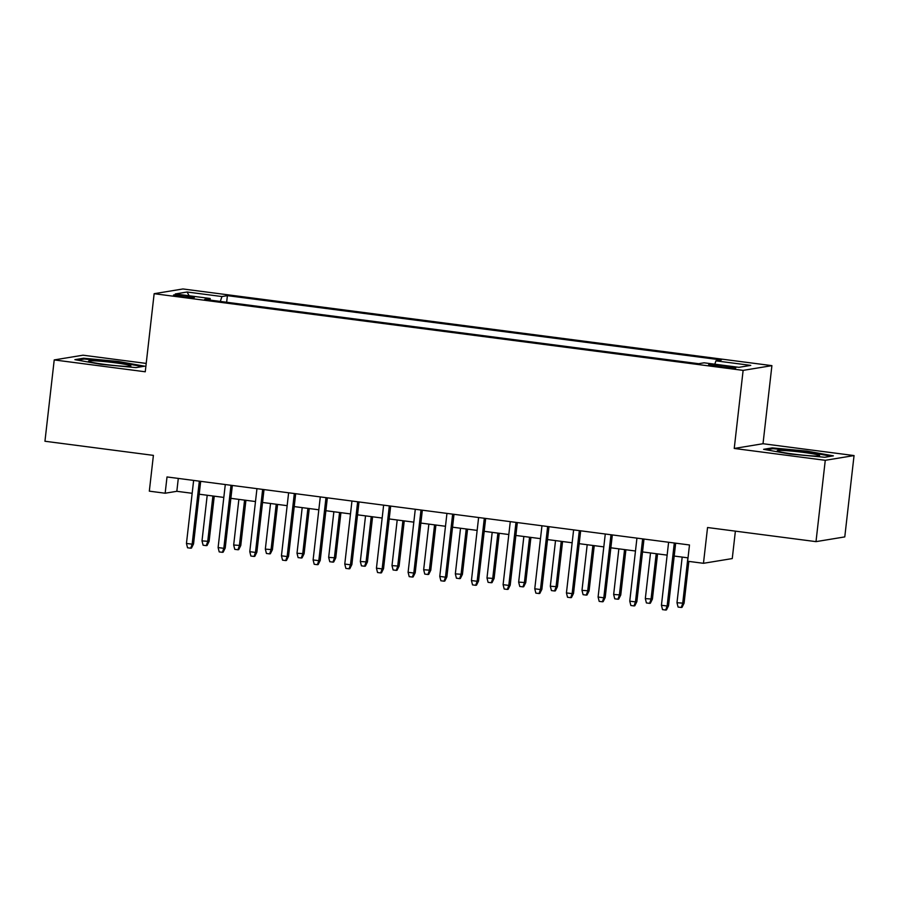 <?xml version="1.0" encoding="UTF-8"?>
<svg xmlns="http://www.w3.org/2000/svg" width="899" height="899" viewBox="0 0 899 899"><rect width="100%" height="100%" fill="white"/><g stroke="black" fill="none" stroke-linecap="round" stroke-linejoin="round"><path stroke-width="1.35" d="M181.429 296.681A10.496 0.708 6.5 0 0 194.353 297.457A10.496 0.708 6.5 0 0 186.408 295.861A10.496 0.708 6.5 0 0 173.485 295.086A10.496 0.708 6.5 0 0 181.429 296.681M146.211 363.421L83 355.195L54.221 359.926L44.95 441.252L153.403 455.377L149.324 491.157L165.158 493.225L176.833 491.303L192.161 493.293M771.904 365.646L182.935 288.961L154.145 293.703L743.125 370.377L771.904 365.646L763.015 443.724L734.236 448.455L825.271 460.31L854.05 455.568L763.015 443.724M854.05 455.568L844.779 536.905L816 541.636L707.547 527.522L703.467 563.302L732.258 558.571L735.382 531.14M825.271 460.31L816 541.636M703.467 563.302L687.634 561.246L689.488 544.974L167.012 476.953L165.158 493.225M728.123 366.41L721.155 365.5A10.17 0.685 6.5 0 0 708.637 364.747A10.17 0.685 6.5 0 0 716.334 366.298L723.302 367.208A10.17 0.685 6.5 0 0 735.82 367.961A10.17 0.685 6.5 0 0 728.123 366.41L727.976 367.736M210.344 300.12L210.13 298.49L204.68 299.389L698.658 363.702L704.108 362.803L738.944 367.331L750.766 365.387L715.93 360.859L721.38 359.96L227.391 295.647L221.952 296.546L220.3 301.423M210.13 298.49L175.294 293.962L187.116 292.006L221.952 296.546M734.236 448.455L743.125 370.377M54.221 359.926L145.256 371.781L154.145 293.703M199.218 494.214L223.829 497.417M230.874 498.338L255.496 501.541M262.542 502.462L287.152 505.665M294.209 506.587L318.819 509.789M325.876 510.711L350.486 513.913M357.544 514.824L382.154 518.038M389.211 518.948L413.821 522.15M420.867 523.072L445.488 526.275M452.534 527.196L477.144 530.399M484.201 531.32L508.812 534.523M515.869 535.444L540.479 538.647M547.536 539.569L572.146 542.771M579.203 543.681L603.813 546.884M610.859 547.806L635.481 551.008M642.527 551.93L667.137 555.133M674.194 556.054L688.027 557.852M178.294 478.425L176.833 491.303M714.795 364.196L715.93 360.859M226.649 302.244L227.391 295.647M187.116 292.006L189.116 295.76M807.167 451.152L772.275 447.893L763.599 449.32L789.828 454.006L824.72 457.276L833.384 455.849L807.167 451.152L807.077 451.894M74.887 359.656L101.104 364.342L135.996 367.612L144.66 366.185L118.443 361.488L83.551 358.229L74.887 359.656M772.162 448.826L772.275 447.893M83.438 359.162L83.551 358.229M118.353 362.23L118.443 361.488M674.306 542.996L667.125 606.016L668.53 605.791L666.474 609.904L665.687 610.039L667.125 606.016L661.428 605.274L668.609 542.254M668.53 605.791L675.666 543.176M665.687 610.039L662.529 609.623L661.428 605.274M684.083 603.229L682.026 607.342L681.251 607.477L678.082 607.061L676.981 602.723L684.083 603.229L688.848 561.403M681.251 607.477L682.689 603.465L687.881 557.829M676.981 602.723L682.184 557.088M793.368 454.062A21.329 1.438 6.5 0 0 819.45 455.793A21.329 1.438 6.5 0 0 803.481 452.399A21.329 1.438 6.5 0 0 777.354 451.006A21.329 1.438 6.5 0 0 793.368 454.062M766.274 449.792L773.016 448.691L806.819 451.849L831.182 456.209M124.995 366.309A21.329 1.438 6.5 0 0 130.726 366.129A21.329 1.438 6.5 0 0 118.814 363.297A21.329 1.438 6.5 0 0 94.406 360.836A21.329 1.438 6.5 0 0 88.63 361.342A21.329 1.438 6.5 0 0 102.879 364.162A21.329 1.438 6.5 0 0 124.995 366.309M77.55 360.128L84.292 359.027L118.095 362.185L142.458 366.545M642.639 538.883L635.458 601.903L636.863 601.667L634.806 605.78L634.031 605.915L635.458 601.903L629.761 601.161L636.942 538.13M636.863 601.667L643.999 539.052M634.031 605.915L630.862 605.499L629.761 601.161M610.983 534.759L603.802 597.779L605.196 597.543L603.139 601.656L602.364 601.791L603.802 597.779L598.093 597.037L605.274 534.017M605.196 597.543L612.331 534.927M602.364 601.791L599.195 601.375L598.093 597.037M579.316 530.635L572.135 593.655L573.528 593.419L571.472 597.543L570.696 597.666L572.135 593.655L566.437 592.913L573.618 529.893M573.528 593.419L580.664 530.815M570.696 597.666L567.527 597.251L566.437 592.913M547.648 526.511L540.468 589.53L541.872 589.306L539.805 593.419L539.029 593.542L540.468 589.53L534.77 588.789L541.951 525.769M541.872 589.306L548.997 526.69M539.029 593.542L535.86 593.126L534.77 588.789M652.416 599.105L650.359 603.218L649.584 603.353L646.415 602.937L645.325 598.599L652.416 599.105L657.574 553.885M649.584 603.353L651.022 599.341L656.214 553.717M645.325 598.599L650.516 552.975M620.76 594.981L618.692 599.105L617.916 599.228L614.747 598.813L613.657 594.475L620.76 594.981L625.906 549.761M617.916 599.228L619.355 595.217L624.558 549.592M613.657 594.475L618.849 548.851M589.092 590.868L587.036 594.981L586.249 595.104L583.091 594.689L581.99 590.351L589.092 590.868L594.239 545.648M586.249 595.104L587.688 591.092L592.891 545.468M581.99 590.351L587.193 544.727M557.425 586.744L555.368 590.857L554.582 590.98L551.424 590.576L550.323 586.227L557.425 586.744L562.572 541.524M554.582 590.98L556.02 586.968L561.223 541.344M550.323 586.227L555.526 540.602M515.981 522.386L508.8 585.406L510.205 585.182L508.137 589.294L507.362 589.418L508.8 585.406L503.103 584.665L510.284 521.645M510.205 585.182L517.341 522.566M507.362 589.418L504.193 589.014L503.103 584.665M525.758 582.619L523.701 586.732L522.926 586.856L519.757 586.451L518.656 582.102L525.758 582.619L530.916 537.4M522.926 586.856L524.364 582.844L529.556 537.22M518.656 582.102L523.859 536.478M484.314 518.262L477.133 581.282L478.538 581.057L476.481 585.17L475.695 585.294L477.133 581.282L471.436 580.54L478.616 517.521M478.538 581.057L485.674 518.442M475.695 585.294L472.537 584.889L471.436 580.54M494.09 578.495L492.034 582.608L491.259 582.743L488.09 582.327L486.988 577.978L494.09 578.495L499.248 533.276M491.259 582.743L492.697 578.72L497.889 533.096M486.988 577.978L492.191 532.354M452.647 514.138L445.466 577.169L446.87 576.933L444.814 581.046L444.039 581.181L445.466 577.169L439.768 576.416L446.949 513.396M446.87 576.933L454.006 514.318M444.039 581.181L440.87 580.765L439.768 576.416M462.423 574.371L460.367 578.484L459.591 578.619L456.422 578.203L455.332 573.865L462.423 574.371L467.581 529.151M459.591 578.619L461.03 574.607L466.221 528.983M455.332 573.865L460.524 528.241M420.99 510.025L413.81 573.045L415.203 572.809L413.147 576.922L412.371 577.057L413.81 573.045L408.101 572.303L415.282 509.284M415.203 572.809L422.339 510.194M412.371 577.057L409.202 576.641L408.101 572.303M430.767 570.247L428.699 574.371L427.924 574.495L424.755 574.079L423.665 569.741L430.767 570.247L435.914 525.027M427.924 574.495L429.362 570.483L434.565 524.859M423.665 569.741L428.857 524.117M389.323 505.901L382.142 568.921L383.536 568.685L381.479 572.809L380.704 572.933L382.142 568.921L376.445 568.179L383.626 505.159M383.536 568.685L390.672 506.07M380.704 572.933L377.535 572.517L376.445 568.179M399.1 566.123L397.043 570.247L396.257 570.371L393.099 569.955L391.998 565.617L399.1 566.123L404.247 520.914M396.257 570.371L397.695 566.359L402.898 520.735M391.998 565.617L397.201 519.993M357.656 501.777L350.475 564.797L351.88 564.561L349.812 568.685L349.037 568.809L350.475 564.797L344.778 564.055L351.959 501.035M351.88 564.561L359.004 501.957M349.037 568.809L345.868 568.393L344.778 564.055M367.433 562.01L365.376 566.123L364.589 566.246L361.432 565.842L360.33 561.493L367.433 562.01L372.579 516.79M364.589 566.246L366.028 562.235L371.231 516.61M360.33 561.493L365.533 515.869M325.989 497.653L318.808 560.673L320.213 560.448L318.145 564.561L317.369 564.684L318.808 560.673L313.11 559.931L320.291 496.911M320.213 560.448L327.348 497.832M317.369 564.684L314.201 564.28L313.11 559.931M335.765 557.886L333.709 561.999L332.933 562.122L329.764 561.718L328.663 557.369L335.765 557.886L340.923 512.666M332.933 562.122L334.372 558.11L339.564 512.486M328.663 557.369L333.866 511.745M294.321 493.529L287.141 556.548L288.545 556.324L286.489 560.437L285.702 560.56L287.141 556.548L281.443 555.807L288.624 492.787M288.545 556.324L295.681 493.708M285.702 560.56L282.544 560.156L281.443 555.807M304.098 553.762L302.042 557.874L301.266 558.009L298.097 557.594L297.007 553.245L304.098 553.762L309.256 508.542M301.266 558.009L302.705 553.986L307.896 508.362M297.007 553.245L302.199 507.62M272.431 549.637L270.374 553.75L269.599 553.885L266.43 553.469L265.34 549.132L272.431 549.637L277.589 504.418M269.599 553.885L271.037 549.873L276.229 504.238M265.34 549.132L270.532 503.496M240.775 545.513L238.707 549.626L237.932 549.761L234.763 549.345L233.673 545.008L240.775 545.513L245.921 500.293M237.932 549.761L239.37 545.749L244.573 500.125M233.673 545.008L238.864 499.383M262.654 489.404L255.473 552.424L256.878 552.2L254.822 556.312L254.046 556.447L255.473 552.424L249.776 551.683L256.957 488.663M256.878 552.2L264.014 489.584M254.046 556.447L250.877 556.032L249.776 551.683M230.998 485.28L223.817 548.311L225.211 548.075L223.154 552.188L222.379 552.323L223.817 548.311L218.109 547.57L225.289 484.539M225.211 548.075L232.347 485.46M222.379 552.323L219.21 551.907L218.109 547.57M199.331 481.167L192.15 544.187L193.543 543.951L191.487 548.064L190.712 548.199L192.15 544.187L186.453 543.446L193.633 480.426M193.543 543.951L200.679 481.336M190.712 548.199L187.543 547.783L186.453 543.446M209.107 541.389L207.051 545.513L206.264 545.637L203.107 545.221L202.005 540.883L209.107 541.389L214.254 496.169M206.264 545.637L207.703 541.625L212.906 496.001M202.005 540.883L207.208 495.259M720.998 366.904L721.155 365.5"/></g></svg>
